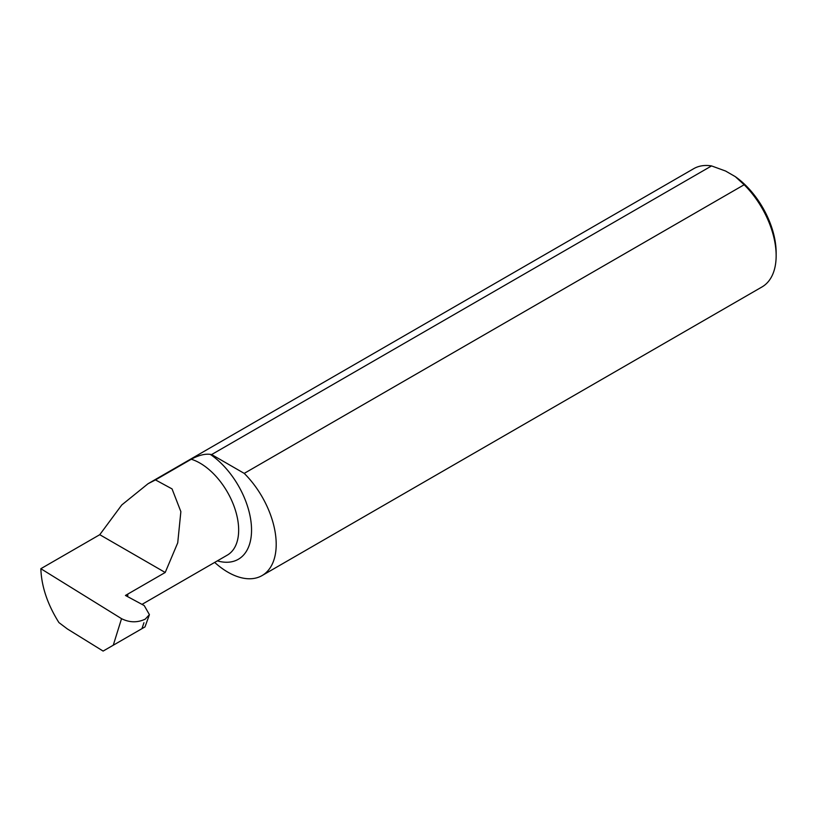 <?xml version="1.0" encoding="UTF-8"?>
<svg xmlns="http://www.w3.org/2000/svg" width="817" height="817" viewBox="0 0 817 817"><rect width="100%" height="100%" fill="white"/><g stroke="black" fill="none" stroke-linecap="round" stroke-linejoin="round"><path stroke-width="1.23" d="M214.677 562.413A68.281 39.42 -120 0 0 262.063 575.577L762.006 286.941A68.281 39.42 -120 0 0 776.15 255.68A68.281 39.42 -120 0 0 744.164 184.744L735.29 176.635L725.598 171.039L711.566 165.922A68.281 39.42 -120 0 0 693.725 168.67L148.04 483.725L155.475 479.906L172.05 488.903L180.863 511.626L177.728 542.835L165.208 572.482L125.43 595.45L144.221 605.571L149.419 614.65L145.007 626.894L103.116 651.078L67.392 628.967L58.936 622.595C47.488 604.355 41.453 586.392 40.85 568.703L99.756 534.696L121.774 504.957L148.04 483.725M126.809 596.185L127.779 595.624L127.779 594.092M711.566 165.922L211.623 454.558A68.281 39.42 -120 0 0 210.265 454.364C204.955 453.639 198.623 455.263 191.26 459.236L155.475 479.906M262.063 575.577A68.281 39.42 -120 0 0 244.222 473.38L744.164 184.744M99.756 534.696L165.208 572.482M143.955 622.707L141.954 628.661L134.335 633.063M145.242 619.133L149.419 614.65M113.267 645.226L121.539 618.663L40.85 568.703M121.539 618.663C129.413 622.615 137.246 622.809 145.028 619.245M211.623 454.558L244.222 473.38M735.29 176.635A64.635 37.316 60 0 1 776.15 252.708L776.15 255.68M210.265 454.364A63.777 36.826 60 0 1 251.401 525.852A63.777 36.826 60 0 1 217.353 560.87M191.26 459.236A54.668 31.567 60 0 1 233.805 505.611A54.668 31.567 60 0 1 227.33 555.111L142.005 604.376"/></g></svg>
